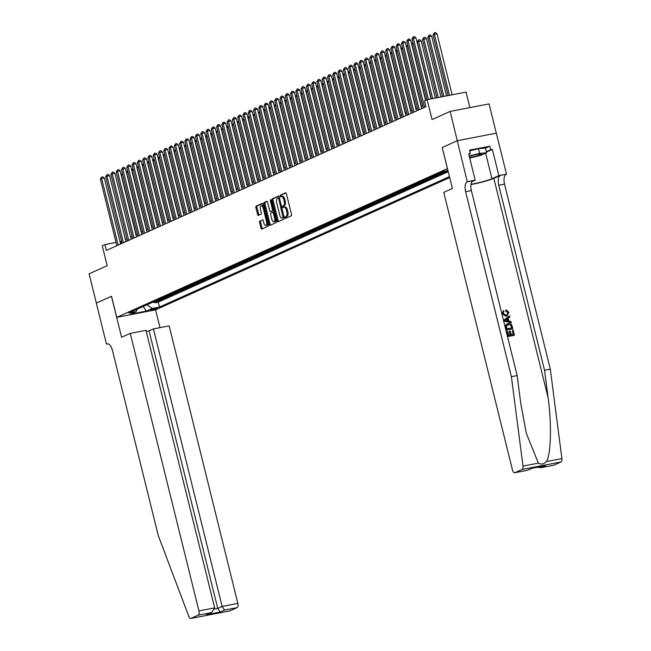 <?xml version="1.0" encoding="UTF-8"?>
<svg xmlns="http://www.w3.org/2000/svg" width="651" height="651" viewBox="0 0 651 651"><rect width="100%" height="100%" fill="white"/><g stroke="black" fill="none" stroke-linecap="round" stroke-linejoin="round"><path stroke-width="0.98" d="M285.211 217.662L285.773 218.305L291.282 215.823A1.188 0.553 -100.9 0 0 291.518 214.439L286.399 193.754A1.188 0.553 -100.9 0 0 285.651 192.818A1.188 0.553 -100.9 0 0 285.594 192.834L280.085 195.316L280.443 196.936L281.199 196.602A3.808 1.782 -100.9 0 1 281.387 196.545A3.808 1.782 -100.9 0 1 283.763 199.531L284.194 201.257A3.808 1.782 -100.9 0 1 283.445 205.683L282.729 206.001L282.567 206.969L283.087 207.628L283.844 207.295A3.808 1.782 -100.9 0 1 284.031 207.23A3.808 1.782 -100.9 0 1 286.407 210.224L286.839 211.949A3.808 1.782 -100.9 0 1 286.09 216.368L285.374 216.693L285.211 217.662M284.894 207.091A3.808 1.782 -100.9 0 1 285.081 207.026A3.808 1.782 -100.9 0 1 287.465 210.021L287.888 211.746A3.808 1.782 -100.9 0 1 287.14 216.165L286.424 216.49L286.505 217.971M285.976 192.932L281.134 195.113L281.216 196.594M282.249 196.399A3.808 1.782 -100.9 0 1 282.436 196.342A3.808 1.782 -100.9 0 1 284.821 199.328L285.244 201.053A3.808 1.782 -100.9 0 1 284.495 205.48L283.779 205.797L283.86 207.278M157.257 308.428L150.121 310.006L157.257 308.428M259.798 220.982A1.188 0.553 -100.9 0 0 259.57 222.357L261.002 228.167A1.188 0.553 -100.9 0 0 261.751 229.103A1.188 0.553 -100.9 0 0 261.808 229.079L267.927 226.328A1.188 0.553 -100.9 0 0 268.155 224.945L263.037 204.259A1.188 0.553 -100.9 0 0 262.296 203.324A1.188 0.553 -100.9 0 0 262.231 203.34L256.12 206.09A1.188 0.553 -100.9 0 0 255.884 207.474L257.617 214.488A1.188 0.553 -100.9 0 0 258.366 215.424A1.188 0.553 -100.9 0 0 258.423 215.4L261.043 214.228A1.188 0.553 -100.9 0 0 261.271 212.844L260.416 209.37A3.182 1.489 -100.9 0 1 261.197 205.618A3.182 1.489 -100.9 0 1 263.183 208.117L266.56 221.739A3.182 1.489 -100.9 0 1 265.771 225.49A3.182 1.489 -100.9 0 1 263.785 222.984L263.224 220.713A1.188 0.553 -100.9 0 0 262.475 219.786A1.188 0.553 -100.9 0 0 262.418 219.802L260.856 220.779A1.188 0.553 -100.9 0 0 260.62 222.154L262.052 227.964A1.188 0.553 -100.9 0 0 262.475 228.778M442.289 147.492L457.417 140.681L442.208 147.525L452.429 188.481L443.762 192.37L512.451 469.908A3.637 1.701 -100.9 0 0 514.721 472.764A3.637 1.701 -100.9 0 0 514.9 472.707L522.11 469.469A3.637 1.701 -100.9 0 0 522.989 466.1L511.393 376.685L465.603 191.663A8.487 3.971 79.1 0 1 467.272 181.8L450.15 111.419L432.052 119.556L427.129 99.652L424.485 100.84L425.941 106.691L106.349 250.44L104.901 244.589L102.264 245.777L107.187 265.681L89.097 273.819L96.34 303.097L111.533 296.262L116.749 317.346L447.506 168.593M442.208 147.525L447.424 168.609M277.131 220.909A1.188 0.553 -100.9 0 0 277.871 221.845A1.188 0.553 -100.9 0 0 277.928 221.828L284.048 219.078A1.188 0.553 -100.9 0 0 284.284 217.694L279.165 197.001A1.188 0.553 -100.9 0 0 278.416 196.073A1.188 0.553 -100.9 0 0 278.359 196.089L272.24 198.84A1.188 0.553 -100.9 0 0 272.004 200.223L277.131 220.909L278.18 220.705A1.188 0.553 -100.9 0 0 278.604 221.527M275.983 222.707L269.872 225.458A1.188 0.553 -100.9 0 1 269.807 225.474A1.188 0.553 -100.9 0 1 269.066 224.538L263.948 203.853A1.188 0.553 -100.9 0 1 264.176 202.469L266.796 201.289A1.188 0.553 -100.9 0 1 266.853 201.273A1.188 0.553 -100.9 0 1 267.602 202.209L269.677 210.599A1.188 0.553 -100.9 0 0 270.425 211.534A1.188 0.553 -100.9 0 0 270.482 211.51L272.216 210.729A1.188 0.553 -100.9 0 0 272.452 209.345L270.287 200.614L270.49 199.629L271.011 200.288L276.219 221.324A1.188 0.553 -100.9 0 1 275.983 222.707M450.15 111.419L489.064 103.9L496.306 133.17M154.547 302.04L154.743 302.813L157.908 301.389L154.067 302.129L156.183 301.177A4.85 4.256 -114.2 0 1 154.938 301.218M159.829 299.663L160.024 300.436L163.189 299.012L159.357 299.753L161.464 298.801A4.85 4.256 -114.2 0 1 160.219 298.842M165.11 297.287L165.305 298.06L168.471 296.636L164.638 297.377L166.746 296.425A4.85 4.256 -114.2 0 1 165.5 296.465M170.391 294.911L170.586 295.684L173.76 294.26L169.919 295.001L172.027 294.049A4.85 4.256 -114.2 0 1 170.79 294.089M175.68 292.535L175.868 293.308L179.041 291.884L175.2 292.625L177.316 291.672A4.85 4.256 -114.2 0 1 176.071 291.713M180.962 290.159L181.149 290.932L184.323 289.508L180.482 290.248L182.597 289.296A4.85 4.256 -114.2 0 1 181.352 289.337M186.243 287.783L186.43 288.556L189.604 287.132L185.763 287.872L187.879 286.92A4.85 4.256 -114.2 0 1 186.634 286.961M191.524 285.407L191.719 286.18L194.885 284.756L191.044 285.496L193.16 284.544A4.85 4.256 -114.2 0 1 191.915 284.585M196.805 283.03L197.001 283.803L200.166 282.379L196.333 283.12L198.441 282.168A4.85 4.256 -114.2 0 1 197.196 282.209M202.087 280.654L202.282 281.427L205.447 280.003L201.615 280.744L203.722 279.792A4.85 4.256 -114.2 0 1 202.477 279.832M207.368 278.278L207.563 279.051L210.737 277.627L206.896 278.368L209.004 277.416A4.85 4.256 -114.2 0 1 207.767 277.456M212.657 275.902L212.844 276.675L216.018 275.251L212.177 275.991L214.293 275.039A4.85 4.256 -114.2 0 1 213.048 275.08M217.939 273.526L218.126 274.299L221.299 272.875L217.458 273.615L219.574 272.663A4.85 4.256 -114.2 0 1 218.329 272.704M223.22 271.15L223.407 271.923L226.581 270.499L222.74 271.239L224.855 270.287A4.85 4.256 -114.2 0 1 223.61 270.328M228.501 268.773L228.696 269.547L231.862 268.122L228.021 268.863L230.137 267.911A4.85 4.256 -114.2 0 1 228.892 267.952M233.782 266.397L233.978 267.17L237.143 265.746L233.31 266.487L235.418 265.535A4.85 4.256 -114.2 0 1 234.173 265.575M239.063 264.021L239.259 264.794L242.424 263.37L238.591 264.111L240.699 263.159A4.85 4.256 -114.2 0 1 239.454 263.199M244.345 261.645L244.54 262.418L247.714 260.994L243.873 261.735L245.98 260.782A4.85 4.256 -114.2 0 1 244.743 260.823M249.634 259.269L249.821 260.042L252.995 258.618L249.154 259.358L251.27 258.406A4.85 4.256 -114.2 0 1 250.025 258.447M254.915 256.893L255.102 257.666L258.276 256.242L254.435 256.982L256.551 256.03A4.85 4.256 -114.2 0 1 255.306 256.071M260.197 254.517L260.384 255.29L263.557 253.866L259.716 254.606L261.832 253.654A4.85 4.256 -114.2 0 1 260.587 253.695M265.478 252.14L265.673 252.913L268.839 251.489L264.998 252.23L267.113 251.286A4.85 4.256 -114.2 0 1 265.868 251.319M270.759 249.764L270.954 250.537L274.12 249.113L270.287 249.854L272.395 248.91A4.85 4.256 -114.2 0 1 271.15 248.942M276.04 247.388L276.236 248.161L279.401 246.737L275.568 247.478L277.676 246.534A4.85 4.256 -114.2 0 1 276.431 246.566M281.322 245.012L281.517 245.785L284.69 244.361L280.85 245.101L282.957 244.158A4.85 4.256 -114.2 0 1 281.72 244.19M286.611 242.636L286.798 243.409L289.972 241.985L286.131 242.725L288.247 241.781A4.85 4.256 -114.2 0 1 287.001 241.814M291.892 240.26L292.079 241.033L295.253 239.609L291.412 240.349L293.528 239.405A4.85 4.256 -114.2 0 1 292.283 239.438M297.173 237.884L297.361 238.657L300.534 237.233L296.693 237.973L298.809 237.029A4.85 4.256 -114.2 0 1 297.564 237.062M302.455 235.507L302.65 236.28L305.815 234.856L301.974 235.597L304.09 234.653A4.85 4.256 -114.2 0 1 302.845 234.685M307.736 233.131L307.931 233.904L311.097 232.48L307.256 233.221L309.371 232.277A4.85 4.256 -114.2 0 1 308.126 232.309M313.017 230.755L313.212 231.528L316.378 230.104L312.545 230.845L314.653 229.901A4.85 4.256 -114.2 0 1 313.408 229.933M318.298 228.379L318.494 229.152L321.667 227.728L317.826 228.468L319.934 227.525A4.85 4.256 -114.2 0 1 318.697 227.557M323.588 226.003L323.775 226.776L326.948 225.352L323.108 226.1L325.223 225.148A4.85 4.256 -114.2 0 1 323.978 225.181M328.869 223.627L329.056 224.408L332.23 222.976L328.389 223.724L330.505 222.772A4.85 4.256 -114.2 0 1 329.26 222.805M334.15 221.25L334.337 222.032L337.511 220.599L333.67 221.348L335.786 220.396A4.85 4.256 -114.2 0 1 334.541 220.429M339.431 218.874L339.627 219.656L342.792 218.223L338.951 218.972L341.067 218.02A4.85 4.256 -114.2 0 1 339.822 218.052M344.713 216.498L344.908 217.279L348.073 215.847L344.233 216.596L346.348 215.644A4.85 4.256 -114.2 0 1 345.103 215.676M349.994 214.122L350.189 214.903L353.355 213.471L349.522 214.22L351.63 213.268A4.85 4.256 -114.2 0 1 350.384 213.3M355.275 211.746L355.47 212.527L358.644 211.095L354.803 211.844L356.911 210.891A4.85 4.256 -114.2 0 1 355.674 210.924M360.564 209.37L360.752 210.151L363.925 208.719L360.084 209.467L362.2 208.515A4.85 4.256 -114.2 0 1 360.955 208.548M365.846 206.994L366.033 207.775L369.207 206.343L365.366 207.091L367.481 206.139A4.85 4.256 -114.2 0 1 366.236 206.18M371.127 204.617L371.314 205.399L374.488 203.966L370.647 204.715L372.763 203.763A4.85 4.256 -114.2 0 1 371.518 203.804M376.408 202.241L376.603 203.022L379.769 201.59L375.928 202.339L378.044 201.387A4.85 4.256 -114.2 0 1 376.799 201.428M381.689 199.865L381.885 200.646L385.05 199.214L381.209 199.963L383.325 199.011A4.85 4.256 -114.2 0 1 382.08 199.051M386.971 197.489L387.166 198.27L390.331 196.846L386.499 197.587L388.606 196.635A4.85 4.256 -114.2 0 1 387.361 196.675M392.252 195.113L392.447 195.894L395.621 194.47L391.78 195.21L393.888 194.258A4.85 4.256 -114.2 0 1 392.651 194.299M397.541 192.737L397.728 193.518L400.902 192.094L397.061 192.834L399.177 191.882A4.85 4.256 -114.2 0 1 397.932 191.923M402.823 190.361L403.01 191.142L406.183 189.718L402.342 190.458L404.458 189.506A4.85 4.256 -114.2 0 1 403.213 189.547M408.104 187.984L408.291 188.766L411.465 187.342L407.624 188.082L409.739 187.13A4.85 4.256 -114.2 0 1 408.494 187.171M413.385 185.608L413.58 186.389L416.746 184.965L412.905 185.706L415.021 184.754A4.85 4.256 -114.2 0 1 413.776 184.794M418.666 183.232L418.862 184.013L422.027 182.589L418.186 183.33L420.302 182.378A4.85 4.256 -114.2 0 1 419.057 182.418M423.947 180.864L424.143 181.637L427.308 180.213L423.475 180.954L425.583 180.001A4.85 4.256 -114.2 0 1 424.338 180.042M429.229 178.488L429.424 179.261L432.589 177.837L428.757 178.577L430.864 177.625A4.85 4.256 -114.2 0 1 429.627 177.666M434.518 176.112L434.705 176.885L437.879 175.461L434.038 176.201L436.154 175.249A4.85 4.256 -114.2 0 1 434.909 175.29M439.799 173.736L439.986 174.509L443.16 173.085L439.319 173.825L441.435 172.873A4.85 4.256 -114.2 0 1 440.19 172.914M445.081 171.359L445.268 172.133L448.075 170.871M449.727 177.552L155.654 309.819L116.749 317.346M154.743 302.813L158.266 302.129L159.479 307.052L449.491 176.6M159.479 307.052L152.114 308.476L146.304 311.088L130.322 314.181L136.132 311.56L128.768 312.985L443.6 171.376L447.986 170.529M443.355 171.49A4.85 4.256 65.8 0 0 444.6 171.449L448.051 170.782M445.268 172.133L441.435 172.873M439.986 174.509L436.154 175.249M434.705 176.885L430.864 177.625M429.424 179.261L425.583 180.001M424.143 181.637L420.302 182.378M418.862 184.013L415.021 184.754M413.58 186.389L409.739 187.13M408.291 188.766L404.458 189.506M403.01 191.142L399.177 191.882M397.728 193.518L393.888 194.258M392.447 195.894L388.606 196.635M387.166 198.27L383.325 199.011M381.885 200.646L378.044 201.387M376.603 203.022L372.763 203.763M371.314 205.399L367.481 206.139M366.033 207.775L362.2 208.515M360.752 210.151L356.911 210.891M355.47 212.527L351.63 213.268M350.189 214.903L346.348 215.644M344.908 217.279L341.067 218.02M339.627 219.656L335.786 220.396M334.337 222.032L330.505 222.772M329.056 224.408L325.223 225.148M323.775 226.776L319.934 227.525M318.494 229.152L314.653 229.901M313.212 231.528L309.371 232.277M307.931 233.904L304.09 234.653M302.65 236.28L298.809 237.029M297.361 238.657L293.528 239.405M292.079 241.033L288.247 241.781M286.798 243.409L282.957 244.158M281.517 245.785L277.676 246.534M276.236 248.161L272.395 248.91M270.954 250.537L267.113 251.286M265.673 252.913L261.832 253.654M260.384 255.29L256.551 256.03M255.102 257.666L251.27 258.406M249.821 260.042L245.98 260.782M244.54 262.418L240.699 263.159M239.259 264.794L235.418 265.535M233.978 267.17L230.137 267.911M228.696 269.547L224.855 270.287M223.407 271.923L219.574 272.663M218.126 274.299L214.293 275.039M212.844 276.675L209.004 277.416M207.563 279.051L203.722 279.792M202.282 281.427L198.441 282.168M197.001 283.803L193.16 284.544M191.719 286.18L187.879 286.92M186.43 288.556L182.597 289.296M181.149 290.932L177.316 291.672M175.868 293.308L172.027 294.049M170.586 295.684L166.746 296.425M165.305 298.06L161.464 298.801M160.024 300.436L156.183 301.177M158.266 302.129L448.27 171.685M469.876 107.61L466.043 92.125L427.129 99.652M121.574 241.13L120.061 241.659M116.033 242.432L104.901 244.589M422.678 105.698L421.189 106.365M417.389 108.074L415.908 108.741M412.107 110.45L410.626 111.118M406.826 112.826L405.345 113.494M401.545 115.203L400.064 115.87M396.264 117.579L394.783 118.246M390.982 119.955L389.493 120.622M385.701 122.331L384.212 122.998M380.412 124.707L378.931 125.374M375.131 127.083L373.65 127.751M369.849 129.459L368.368 130.127M364.568 131.836L363.087 132.503M359.287 134.212L357.806 134.879M354.006 136.588L352.516 137.255M348.724 138.964L347.235 139.631M343.435 141.34L341.954 142.008M338.154 143.716L336.673 144.384M332.873 146.093L331.392 146.76M327.591 148.469L326.11 149.136M322.31 150.845L320.829 151.512M317.029 153.221L315.54 153.888M311.748 155.597L310.258 156.264M306.458 157.973L304.977 158.641M301.177 160.349L299.696 161.017M295.896 162.726L294.415 163.393M290.615 165.102L289.134 165.769M285.333 167.478L283.852 168.145M280.052 169.854L278.563 170.521M274.771 172.23L273.282 172.897M269.481 174.606L268 175.274M264.2 176.982L262.719 177.65M258.919 179.359L257.438 180.026M253.638 181.735L252.157 182.402M248.356 184.111L246.875 184.778M243.075 186.487L241.586 187.154M237.794 188.863L236.305 189.531M232.505 191.239L231.024 191.907M227.223 193.616L225.742 194.283M221.942 195.992L220.461 196.659M216.661 198.368L215.18 199.035M211.38 200.744L209.899 201.411M206.098 203.12L204.609 203.787M200.817 205.496L199.328 206.164M195.528 207.872L194.047 208.532M190.247 210.249L188.766 210.908M184.965 212.625L183.484 213.284M179.684 214.993L178.203 215.66M174.403 217.369L172.922 218.036M169.122 219.745L167.632 220.412M163.84 222.121L162.351 222.788M158.551 224.497L157.07 225.165M153.27 226.874L151.789 227.541M147.989 229.25L146.508 229.917M142.707 231.626L141.226 232.293M137.426 234.002L135.945 234.669M132.145 236.378L130.656 237.045M126.864 238.754L125.374 239.422M121.224 243.751L120.679 241.537M438.074 173.866A4.85 4.256 65.8 0 0 439.319 173.825M432.793 176.242A4.85 4.256 65.8 0 0 434.038 176.201M427.512 178.618A4.85 4.256 65.8 0 0 428.757 178.577M422.23 180.994A4.85 4.256 65.8 0 0 423.475 180.954M416.949 183.362A4.85 4.256 65.8 0 0 418.186 183.33M411.66 185.738A4.85 4.256 65.8 0 0 412.905 185.706M406.379 188.115A4.85 4.256 65.8 0 0 407.624 188.082M401.097 190.491A4.85 4.256 65.8 0 0 402.342 190.458M395.816 192.867A4.85 4.256 65.8 0 0 397.061 192.834M390.535 195.243A4.85 4.256 65.8 0 0 391.78 195.21M385.254 197.619A4.85 4.256 65.8 0 0 386.499 197.587M379.972 199.995A4.85 4.256 65.8 0 0 381.209 199.963M374.683 202.371A4.85 4.256 65.8 0 0 375.928 202.339M369.402 204.748A4.85 4.256 65.8 0 0 370.647 204.715M364.121 207.124A4.85 4.256 65.8 0 0 365.366 207.091M358.839 209.5A4.85 4.256 65.8 0 0 360.084 209.467M353.558 211.876A4.85 4.256 65.8 0 0 354.803 211.844M348.277 214.252A4.85 4.256 65.8 0 0 349.522 214.22M342.996 216.628A4.85 4.256 65.8 0 0 344.233 216.596M337.706 219.005A4.85 4.256 65.8 0 0 338.951 218.972M332.425 221.381A4.85 4.256 65.8 0 0 333.67 221.348M327.144 223.757A4.85 4.256 65.8 0 0 328.389 223.724M321.863 226.133A4.85 4.256 65.8 0 0 323.108 226.1M316.581 228.509A4.85 4.256 65.8 0 0 317.826 228.468M311.3 230.885A4.85 4.256 65.8 0 0 312.545 230.845M306.019 233.261A4.85 4.256 65.8 0 0 307.256 233.221M300.729 235.638A4.85 4.256 65.8 0 0 301.974 235.597M295.448 238.014A4.85 4.256 65.8 0 0 296.693 237.973M290.167 240.39A4.85 4.256 65.8 0 0 291.412 240.349M284.886 242.766A4.85 4.256 65.8 0 0 286.131 242.725M279.605 245.142A4.85 4.256 65.8 0 0 280.85 245.101M274.323 247.518A4.85 4.256 65.8 0 0 275.568 247.478M269.042 249.894A4.85 4.256 65.8 0 0 270.287 249.854M263.753 252.271A4.85 4.256 65.8 0 0 264.998 252.23M258.471 254.647A4.85 4.256 65.8 0 0 259.716 254.606M253.19 257.023A4.85 4.256 65.8 0 0 254.435 256.982M247.909 259.399A4.85 4.256 65.8 0 0 249.154 259.358M242.628 261.775A4.85 4.256 65.8 0 0 243.873 261.735M237.346 264.151A4.85 4.256 65.8 0 0 238.591 264.111M232.065 266.528A4.85 4.256 65.8 0 0 233.31 266.487M226.776 268.904A4.85 4.256 65.8 0 0 228.021 268.863M221.495 271.28A4.85 4.256 65.8 0 0 222.74 271.239M216.213 273.656A4.85 4.256 65.8 0 0 217.458 273.615M210.932 276.032A4.85 4.256 65.8 0 0 212.177 275.991M205.651 278.408A4.85 4.256 65.8 0 0 206.896 278.368M200.37 280.784A4.85 4.256 65.8 0 0 201.615 280.744M195.088 283.161A4.85 4.256 65.8 0 0 196.333 283.12M189.799 285.537A4.85 4.256 65.8 0 0 191.044 285.496M184.518 287.913A4.85 4.256 65.8 0 0 185.763 287.872M179.237 290.289A4.85 4.256 65.8 0 0 180.482 290.248M173.955 292.665A4.85 4.256 65.8 0 0 175.2 292.625M168.674 295.041A4.85 4.256 65.8 0 0 169.919 295.001M163.393 297.417A4.85 4.256 65.8 0 0 164.638 297.377M158.112 299.794A4.85 4.256 65.8 0 0 159.357 299.753M136.132 311.56L137.524 309.046M152.822 302.17A4.85 4.256 65.8 0 0 154.067 302.129M147.004 304.782L152.114 308.476M146.304 311.088L143.212 306.491M278.742 196.187L273.29 198.636A1.188 0.553 -100.9 0 0 273.062 200.02L278.18 220.705M283.079 217.727L278.75 198.596L278.229 197.937L277.44 198.295A3.808 1.782 -100.9 0 0 276.691 202.713L279.759 215.131A3.808 1.782 -100.9 0 0 282.143 218.126A3.808 1.782 -100.9 0 0 282.331 218.061L284.218 217.45M279.344 197.733L278.27 197.937M282.998 217.93A3.808 1.782 -100.9 0 0 283.193 217.922A3.808 1.782 -100.9 0 0 283.38 217.857L282.331 218.061M284.129 217.524L283.38 217.857M267.179 201.387L265.234 202.266A1.188 0.553 -100.9 0 0 264.998 203.649L270.116 224.335A1.188 0.553 -100.9 0 0 270.539 225.156M271.41 211.331A1.188 0.553 -100.9 0 0 271.475 211.331A1.188 0.553 -100.9 0 0 271.532 211.306L273.265 210.525A1.188 0.553 -100.9 0 0 273.485 210.265M271.833 219.306A3.182 1.489 -100.9 0 0 273.827 221.804A3.182 1.489 -100.9 0 0 274.608 218.052L273.42 213.259A1.188 0.553 -100.9 0 0 272.671 212.324A1.188 0.553 -100.9 0 0 272.614 212.34L270.881 213.121A1.188 0.553 -100.9 0 0 270.645 214.505L271.833 219.306M273.827 221.804L274.877 221.6A3.182 1.489 -100.9 0 0 275.837 219.778M273.957 212.169A1.188 0.553 -100.9 0 0 273.729 212.12A1.188 0.553 -100.9 0 0 273.664 212.136L272.736 212.316M262.801 219.9L260.856 220.779M265.771 225.49L266.829 225.287A3.182 1.489 -100.9 0 0 267.789 223.464M263.525 206.221A3.182 1.489 -100.9 0 0 262.247 205.415L261.197 205.618M262.613 203.438L257.169 205.887A1.188 0.553 -100.9 0 0 256.933 207.27L258.667 214.285A1.188 0.553 -100.9 0 0 259.09 215.099M452.111 94.818L437 33.738L433.053 34.845L448.083 95.599M449.483 95.331L434.372 34.251L434.388 32.753L435.438 32.55L437 33.738M433.053 34.845L434.388 32.753M431.084 98.887L415.965 37.807L413.336 38.319L428.456 99.391M412.018 38.914L413.352 36.822L413.336 38.319L412.018 38.914L427.056 99.684M413.352 36.822L414.402 36.619L415.965 37.807M469.607 157.656A7.877 0.765 166.1 0 0 478.127 155.581A7.877 0.765 166.1 0 0 481.431 153.961A7.877 0.765 166.1 0 0 469.721 156.321A7.877 0.765 166.1 0 0 469.314 156.452M469.705 150.902L478.469 148.697L485.451 148.078L486.606 152.765L480.91 155.329L469.729 158.136M469.2 156.004L479.624 153.384L486.606 152.765M478.469 148.697L479.624 153.384M512.41 330.203L513.134 330.057L514.412 335.192L508.097 336.412L506.877 331.457L507.601 331.318L508.586 335.281L510.522 334.907L509.611 331.213L510.335 331.074L511.255 334.769L513.436 334.345L512.41 330.203L513.102 334.411M509.611 331.213L509.188 331.4L510.083 334.988M506.877 331.457L507.861 336.518A15.787 1.53 166.1 0 0 514.168 335.298L514.412 335.192M507.235 323.856L505.583 325.288L506.258 330.033A15.787 1.53 166.1 0 0 512.565 328.812L506.494 329.927L505.884 325.158L508.187 323.555C510.205 323.156 511.531 324.035 512.182 326.192L512.801 328.706M506.014 309.819L508.822 312.285L507.227 315.898L506.348 316.174L502.36 313.554L503.524 310.494L503.955 311.447L503.101 313.465L506.096 315.182L506.966 314.921L508.122 312.521L506.055 310.852L506.014 309.819L505.648 311.032L507.813 312.659L507.617 314.23M503.524 310.494L502.133 313.66L505.925 316.362L507.227 315.898M470.974 184.518A15.787 1.53 166.1 0 0 493.824 178.358L500.424 175.388L506.478 174.151L496.331 133.162L457.417 140.681M511.393 376.685L517.146 375.57L520.702 402.985L526.277 433.208L538.377 463.13C541.16 464.708 543.878 464.187 546.514 461.551C551.031 453.999 551.779 423.842 548.101 397.688L544.545 370.273L498.756 185.25A8.487 3.971 79.1 0 1 500.424 175.388M509.643 315.947L503.793 320.064L504.061 321.179L511.304 322.644L504.305 321.073L504.029 319.958L509.643 315.947L509.904 316.996L508.162 318.168L508.903 321.171L511.043 321.594L511.304 322.644M544.545 370.273L550.307 369.158L504.517 184.135A8.487 3.971 79.1 0 1 506.185 174.281M467.272 181.8L473.033 180.685A8.487 3.971 79.1 0 0 471.365 190.548L517.146 375.57M514.9 472.707L527.473 470.282L531.851 468.305L545.636 465.644L541.25 467.613L553.814 465.188L561.024 461.941L522.11 469.469M546.514 461.551L561.903 458.581L550.307 369.158M467.564 181.67L475.189 180.197L468.696 153.961L470.38 153.636L468.793 154.352M485.467 148.151L489.804 146.198L469.509 150.129L470.38 153.636M489.804 146.198L490.675 149.714L492.359 149.388L498.853 175.624L506.478 174.151M471.015 184.233A13.638 1.326 166.1 0 0 491.961 178.724L498.853 175.624M475.189 180.197L471.951 181.653M561.903 458.581A3.637 1.701 79.1 0 1 561.024 461.941M492.359 149.388L486.435 152.057M486.338 151.667L490.675 149.714M527.473 470.282L532.095 468.281M545.636 465.644L544.578 465.847M541.25 467.613L537.165 467.304M506.055 310.852L505.648 311.032M506.348 316.174L505.925 316.362M506.177 320.626L508.105 321.008L507.511 318.608L504.891 320.373L506.177 320.626M507.113 318.876L507.609 320.91M511.832 327.86L510.612 324.833L507.56 324.808L506.47 326.184L506.974 328.796L511.832 327.86M511.474 326.411L511.499 327.925M510.612 324.833L511.157 326.55M508.423 324.556L510.262 324.995M130.257 333.393L198.937 610.923L214.659 607.888L145.979 330.35L130.257 333.393L121.591 337.283L111.451 296.303L96.315 303.106L106.455 344.094L107.854 343.826M146.247 331.424L149.063 330.879L153.449 328.91L169.17 325.866L237.851 603.404A3.637 1.701 79.1 0 1 237.135 607.627L229.925 610.866A3.637 1.701 79.1 0 1 229.746 610.923L190.833 618.45A3.637 1.701 -100.9 0 1 188.814 616.416L158.266 535.521L112.477 350.498A8.487 3.971 -100.9 0 0 107.163 343.834A8.487 3.971 -100.9 0 0 106.748 343.964L106.455 344.094M237.135 607.627L224.571 610.052L220.184 612.03L206.408 614.69L210.794 612.721L198.221 615.146L191.012 618.393L229.925 610.866M155.573 309.835L159.983 327.64M153.449 328.91L222.129 606.439L237.851 603.404M198.221 615.146A3.637 1.701 -100.9 0 0 198.937 610.923M149.063 330.879L217.743 608.408L222.129 606.439L224.571 610.052M220.184 612.03L217.743 608.408L214.7 609.002M206.408 614.69L211.738 612.379L214.659 607.888M210.794 612.721L211.738 612.379M446.513 95.9L431.719 36.114L427.764 37.221L442.485 96.682M443.884 96.413L429.09 36.627L429.107 35.13L430.156 34.926L431.719 36.114M427.764 37.221L429.107 35.13M440.914 96.983L426.438 38.49L422.483 39.597L436.878 97.764M438.278 97.495L423.809 39.003L423.825 37.506L424.875 37.302L426.438 38.49M422.483 39.597L423.825 37.506M435.307 98.073L421.156 40.867L417.201 41.973L431.279 98.846M432.679 98.578L418.52 41.379L418.536 39.882L419.594 39.678L421.156 40.867M417.201 41.973L418.536 39.882M413.214 43.763L411.92 44.349L425.762 100.27M411.92 44.349L412.889 42.421M425.575 100.352L410.683 40.183L408.055 40.696L424.542 107.317M406.737 41.29L408.071 39.198L408.055 40.696L406.737 41.29L423.223 107.911M408.071 39.198L409.121 38.995L410.683 40.183M421.742 108.579L405.402 42.559L402.774 43.072L419.26 109.694M401.447 43.666L402.79 41.574L402.774 43.072L401.447 43.666L417.942 110.288M402.79 41.574L403.84 41.371L405.402 42.559M416.461 110.955L400.121 44.935L397.492 45.448L413.979 112.07M396.166 46.042L397.509 43.951L397.492 45.448L396.166 46.042L412.661 112.664M397.509 43.951L398.558 43.747L400.121 44.935M411.172 113.331L394.84 47.311L392.203 47.824L408.698 114.446M390.885 48.418L392.219 46.327L392.203 47.824L390.885 48.418L407.371 115.04M392.219 46.327L393.277 46.123L394.84 47.311M407.933 46.14L406.639 46.726L421.376 106.284M406.639 46.726L407.599 44.797M405.89 115.707L389.55 49.688L386.922 50.2L403.417 116.822M385.604 50.794L386.938 48.703L386.922 50.2L385.604 50.794L402.09 117.416M386.938 48.703L387.988 48.499L389.55 49.688M402.652 48.516L401.358 49.102L416.095 108.66M401.358 49.102L402.318 47.173M400.609 118.083L384.269 52.064L381.641 52.576L398.127 119.198M380.322 53.17L381.657 51.079L381.641 52.576L380.322 53.17L396.809 119.792M381.657 51.079L382.707 50.876L384.269 52.064M397.37 50.892L396.077 51.478L410.814 111.036M396.077 51.478L397.037 49.549M395.328 120.459L378.988 54.44L376.359 54.953L392.846 121.574M375.041 55.547L376.376 53.455L376.359 54.953L375.041 55.547L391.528 122.168M376.376 53.455L377.425 53.252L378.988 54.44M392.089 53.268L390.787 53.854L405.532 113.412M390.787 53.854L391.756 51.925M390.047 122.836L373.707 56.816L371.078 57.329L387.565 123.95M369.76 57.923L371.094 55.831L371.078 57.329L369.76 57.923L386.246 124.544M371.094 55.831L372.144 55.628L373.707 56.816M386.808 55.644L385.506 56.23L400.251 115.788M385.506 56.23L386.474 54.302M384.765 125.212L368.425 59.192L365.797 59.705L382.283 126.327M364.47 60.299L365.813 58.208L365.797 59.705L364.47 60.299L380.965 126.921M365.813 58.208L366.863 58.004L368.425 59.192M381.519 58.02L380.225 58.606L394.962 118.165M380.225 58.606L381.193 56.678M379.484 127.588L363.144 61.568L360.516 62.073L377.002 128.703M359.189 62.667L360.532 60.584L360.516 62.073L359.189 62.667L375.684 129.297M360.532 60.584L361.582 60.38L363.144 61.568M376.237 60.397L374.943 60.982L389.68 120.541M374.943 60.982L375.912 59.054M374.195 129.964L357.863 63.944L355.226 64.449L371.721 131.079M353.908 65.043L355.243 62.96L355.226 64.449L353.908 65.043L370.395 131.673M355.243 62.96L356.3 62.756L357.863 63.944M370.956 62.773L369.662 63.359L384.399 122.917M369.662 63.359L370.622 61.43M368.914 132.34L352.573 66.321L349.945 66.825L366.44 133.455M348.627 67.419L349.961 65.336L349.945 66.825L348.627 67.419L365.113 134.049M349.961 65.336L351.019 65.133L352.573 66.321M365.675 65.149L364.381 65.735L379.118 125.293M364.381 65.735L365.341 63.806M363.632 134.716L347.292 68.697L344.664 69.201L361.15 135.831M343.346 69.795L344.68 67.712L344.664 69.201L343.346 69.795L359.832 136.425M344.68 67.712L345.73 67.509L347.292 68.697M360.394 67.525L359.1 68.111L373.837 127.669M359.1 68.111L360.06 66.182M358.351 137.092L342.011 71.073L339.383 71.577L355.869 138.207M338.064 72.171L339.399 70.08L339.383 71.577L338.064 72.171L354.551 138.801M339.399 70.08L340.449 69.885L342.011 71.073M355.112 69.901L353.81 70.487L368.556 130.045M353.81 70.487L354.779 68.558M353.07 139.469L336.73 73.449L334.101 73.954L350.588 140.583M332.783 74.548L334.118 72.456L334.101 73.954L332.783 74.548L349.27 141.177M334.118 72.456L335.167 72.253L336.73 73.449M349.831 72.277L348.529 72.863L363.274 132.422M348.529 72.863L349.497 70.935M347.789 141.845L331.449 75.825L328.82 76.33L345.307 142.96M327.494 76.924L328.836 74.832L328.82 76.33L327.494 76.924L343.988 143.554M328.836 74.832L329.886 74.629L331.449 75.825M344.542 74.653L343.248 75.239L357.985 134.798M343.248 75.239L344.216 73.311M342.507 144.221L326.167 78.201L323.539 78.706L340.025 145.336M322.212 79.3L323.555 77.209L323.539 78.706L322.212 79.3L338.707 145.93M323.555 77.209L324.605 77.005L326.167 78.201M339.261 77.03L337.967 77.615L352.704 137.174M337.967 77.615L338.935 75.687M337.218 146.597L320.886 80.578L318.249 81.082L334.744 147.712M316.931 81.676L318.266 79.585L318.249 81.082L316.931 81.676L333.418 148.306M318.266 79.585L319.324 79.381L320.886 80.578M333.979 79.406L332.685 79.992L347.422 139.55M332.685 79.992L333.646 78.063M331.937 148.973L315.597 82.954L312.968 83.458L329.463 150.088M311.65 84.052L312.985 81.961L312.968 83.458L311.65 84.052L328.137 150.682M312.985 81.961L314.042 81.757L315.597 82.954M328.698 81.782L327.404 82.368L342.141 141.926M327.404 82.368L328.364 80.439M326.656 151.349L310.315 85.33L307.687 85.834L324.174 152.464M306.369 86.428L307.703 84.337L307.687 85.834L306.369 86.428L322.855 153.058M307.703 84.337L308.753 84.134L310.315 85.33M323.417 84.158L322.123 84.744L336.86 144.302M322.123 84.744L323.083 82.815M321.374 153.726L305.034 87.706L302.406 88.21L318.892 154.84M301.087 88.805L302.422 86.713L302.406 88.21L301.087 88.805L317.574 155.434M302.422 86.713L303.472 86.51L305.034 87.706M318.136 86.534L316.834 87.12L331.579 146.678M316.834 87.12L317.802 85.191M316.093 156.102L299.753 90.082L297.125 90.587L313.611 157.216M295.806 91.181L297.141 89.089L297.125 90.587L295.806 91.181L312.293 157.811M297.141 89.089L298.191 88.886L299.753 90.082M312.854 88.91L311.552 89.488L326.297 149.055M311.552 89.488L312.521 87.568M310.812 158.478L294.472 92.458L291.843 92.963L308.33 159.593M290.517 93.557L291.86 91.466L291.843 92.963L290.517 93.557L307.012 160.187M291.86 91.466L292.909 91.262L294.472 92.458M307.573 91.286L306.271 91.864L321.008 151.431M306.271 91.864L307.239 89.944M305.531 160.854L289.19 94.834L286.562 95.339L303.049 161.969M285.236 95.933L286.578 93.842L286.562 95.339L285.236 95.933L301.73 162.563M286.578 93.842L287.628 93.638L289.19 94.834M302.284 93.663L300.99 94.24L315.727 153.807M300.99 94.24L301.958 92.32M297.002 96.039L295.709 96.617L310.446 156.183M295.709 96.617L296.669 94.696M291.721 98.415L290.427 98.993L305.164 158.559M290.427 98.993L291.388 97.072M300.241 163.23L283.909 97.211L281.273 97.715L297.767 164.345M279.954 98.309L281.289 96.218L281.273 97.715L279.954 98.309L296.441 164.939M281.289 96.218L282.347 96.014L283.909 97.211M294.96 165.606L278.62 99.587L275.991 100.091L292.486 166.721M274.673 100.685L276.008 98.594L275.991 100.091L274.673 100.685L291.16 167.315M276.008 98.594L277.066 98.391L278.62 99.587M289.679 167.982L273.339 101.963L270.71 102.467L287.197 169.097M269.392 103.061L270.726 100.97L270.71 102.467L269.392 103.061L285.879 169.691M270.726 100.97L271.776 100.767L273.339 101.963M286.44 100.791L285.146 101.369L299.883 160.935M285.146 101.369L286.106 99.448M284.397 170.359L268.057 104.339L265.429 104.844L281.916 171.473M264.111 105.438L265.445 103.346L265.429 104.844L264.111 105.438L280.597 172.067M265.445 103.346L266.495 103.143L268.057 104.339M281.159 103.167L279.857 103.745L294.602 163.311M279.857 103.745L280.825 101.825M279.116 172.735L262.776 106.715L260.148 107.22L276.634 173.85M258.829 107.814L260.164 105.722L260.148 107.22L258.829 107.814L275.316 174.444M260.164 105.722L261.214 105.519L262.776 106.715M275.878 105.543L274.576 106.121L289.321 165.688M274.576 106.121L275.544 104.201M273.835 175.111L257.495 109.091L254.866 109.596L271.353 176.226M253.54 110.19L254.883 108.099L254.866 109.596L253.54 110.19L270.035 176.82M254.883 108.099L255.933 107.895L257.495 109.091M270.596 107.92L269.294 108.497L284.031 168.064M269.294 108.497L270.263 106.577M268.554 177.487L252.214 111.467L249.585 111.972L266.072 178.602M248.259 112.566L249.602 110.475L249.585 111.972L248.259 112.566L264.754 179.196M249.602 110.475L250.651 110.271L252.214 111.467M265.307 110.296L264.013 110.873L278.75 170.44M264.013 110.873L264.981 108.953M263.264 179.863L246.932 113.844L244.296 114.348L260.791 180.978M242.978 114.942L244.312 112.851L244.296 114.348L242.978 114.942L259.464 181.572M244.312 112.851L245.37 112.647L246.932 113.844M260.026 112.672L258.732 113.25L273.469 172.808M258.732 113.25L259.692 111.329M257.983 182.239L241.643 116.22L239.015 116.724L255.509 183.354M237.696 117.318L239.031 115.227L239.015 116.724L237.696 117.318L254.183 183.948M239.031 115.227L240.089 115.024L241.643 116.22M254.744 115.048L253.451 115.626L268.188 175.184M253.451 115.626L254.411 113.705M252.702 184.615L236.362 118.596L233.733 119.1L250.22 185.73M232.415 119.694L233.75 117.603L233.733 119.1L232.415 119.694L248.902 186.324M233.75 117.603L234.799 117.4L236.362 118.596M249.463 117.424L248.169 118.002L262.906 177.56M248.169 118.002L249.13 116.081M247.421 186.992L231.081 120.972L228.452 121.477L244.939 188.106M227.134 122.071L228.468 119.979L228.452 121.477L227.134 122.071L243.62 188.7M228.468 119.979L229.518 119.776L231.081 120.972M244.182 119.8L242.88 120.378L257.625 179.936M242.88 120.378L243.848 118.458M242.139 189.368L225.799 123.348L223.171 123.853L239.658 190.483M221.853 124.447L223.187 122.355L223.171 123.853L221.853 124.447L238.339 191.077M223.187 122.355L224.237 122.152L225.799 123.348M238.901 122.176L237.599 122.754L252.344 182.313M237.599 122.754L238.567 120.834M236.858 191.744L220.518 125.724L217.89 126.229L234.376 192.859M216.563 126.823L217.906 124.732L217.89 126.229L216.563 126.823L233.058 193.453M217.906 124.732L218.956 124.528L220.518 125.724M233.619 124.553L232.317 125.13L247.055 184.689M232.317 125.13L233.286 123.21M231.577 194.12L215.237 128.101L212.608 128.605L229.095 195.235M211.282 129.199L212.625 127.108L212.608 128.605L211.282 129.199L227.777 195.829M212.625 127.108L213.674 126.904L215.237 128.101M228.33 126.929L227.036 127.506L241.773 187.065M227.036 127.506L228.005 125.586M226.288 196.496L209.956 130.469L207.319 130.981L223.814 197.611M206.001 131.575L207.335 129.484L207.319 130.981L206.001 131.575L222.487 198.205M207.335 129.484L208.393 129.28L209.956 130.469M223.049 129.305L221.755 129.883L236.492 189.441M221.755 129.883L222.715 127.962M221.006 198.872L204.666 132.845L202.038 133.357L218.533 199.987M200.72 133.951L202.054 131.86L202.038 133.357L200.72 133.951L217.206 200.581M202.054 131.86L203.112 131.657L204.666 132.845M217.768 131.673L216.474 132.259L231.211 191.817M216.474 132.259L217.434 130.338M215.725 201.249L199.385 135.221L196.757 135.733L213.243 202.363M195.438 136.328L196.773 134.236L196.757 135.733L195.438 136.328L211.925 202.957M196.773 134.236L197.823 134.033L199.385 135.221M212.486 134.049L211.193 134.635L225.93 194.193M211.193 134.635L212.153 132.714M210.444 203.625L194.104 137.597L191.475 138.11L207.962 204.739M190.157 138.704L191.492 136.612L191.475 138.11L190.157 138.704L206.644 205.334M191.492 136.612L192.541 136.409L194.104 137.597M207.205 136.425L205.903 137.011L220.648 196.569M205.903 137.011L206.872 135.091M205.163 206.001L188.823 139.973L186.194 140.486L202.681 207.116M184.876 141.08L186.21 138.989L186.194 140.486L184.876 141.08L201.362 207.71M186.21 138.989L187.26 138.785L188.823 139.973M201.924 138.801L200.622 139.387L215.367 198.946M200.622 139.387L201.59 137.467M199.881 208.377L183.541 142.349L180.913 142.862L197.399 209.492M179.586 143.456L180.929 141.365L180.913 142.862L179.586 143.456L196.081 210.086M180.929 141.365L181.979 141.161L183.541 142.349M196.643 141.177L195.341 141.763L210.078 201.322M195.341 141.763L196.309 139.843M194.6 210.753L178.26 144.725L175.632 145.238L192.118 211.868M174.305 145.832L175.648 143.741L175.632 145.238L174.305 145.832L190.8 212.462M175.648 143.741L176.698 143.537L178.26 144.725M191.353 143.554L190.059 144.14L204.796 203.698M190.059 144.14L191.028 142.219M189.311 213.129L172.979 147.102L170.342 147.614L186.837 214.244M169.024 148.208L170.359 146.117L170.342 147.614L169.024 148.208L185.511 214.838M170.359 146.117L171.416 145.914L172.979 147.102M186.072 145.93L184.778 146.516L199.515 206.074M184.778 146.516L185.738 144.595M184.03 215.505L167.689 149.478L165.061 149.99L181.556 216.62M163.743 150.584L165.077 148.493L165.061 149.99L163.743 150.584L180.229 217.214M165.077 148.493L166.135 148.29L167.689 149.478M180.791 148.306L179.497 148.892L194.234 208.45M179.497 148.892L180.457 146.971M178.748 217.882L162.408 151.854L159.78 152.367L176.266 218.996M158.462 152.961L159.796 150.869L159.78 152.367L158.462 152.961L174.948 219.59M159.796 150.869L160.846 150.666L162.408 151.854M175.51 150.682L174.216 151.268L188.953 210.826M174.216 151.268L175.176 149.348M173.467 220.258L157.127 154.23L154.499 154.743L170.985 221.373M153.18 155.337L154.515 153.245L154.499 154.743L153.18 155.337L169.667 221.967M154.515 153.245L155.565 153.042L157.127 154.23M170.228 153.058L168.926 153.644L183.672 213.202M168.926 153.644L169.895 151.724M168.186 222.634L151.846 156.606L149.217 157.119L165.704 223.749M147.899 157.713L149.234 155.622L149.217 157.119L147.899 157.713L164.386 224.343M149.234 155.622L150.283 155.418L151.846 156.606M164.947 155.434L163.645 156.02L178.39 215.579M163.645 156.02L164.613 154.1M162.905 225.01L146.565 158.982L143.936 159.495L160.423 226.125M142.61 160.089L143.952 157.998L143.936 159.495L142.61 160.089L159.104 226.719M143.952 157.998L145.002 157.794L146.565 158.982M159.666 157.811L158.364 158.396L173.101 217.955M158.364 158.396L159.332 156.476M157.623 227.386L141.283 161.358L138.655 161.871L155.141 228.501M137.328 162.465L138.671 160.374L138.655 161.871L137.328 162.465L153.823 229.095M138.671 160.374L139.721 160.17L141.283 161.358M154.377 160.187L153.083 160.773L167.82 220.331M153.083 160.773L154.051 158.852M152.334 229.762L136.002 163.735L133.365 164.247L149.86 230.877M132.047 164.841L133.382 162.75L133.365 164.247L132.047 164.841L148.534 231.471M133.382 162.75L134.44 162.547L136.002 163.735M149.095 162.563L147.801 163.149L162.538 222.707M147.801 163.149L148.762 161.228M147.053 232.13L130.713 166.111L128.084 166.623L144.579 233.253M126.766 167.217L128.101 165.126L128.084 166.623L126.766 167.217L143.253 233.847M128.101 165.126L129.158 164.923L130.713 166.111M143.814 164.939L142.52 165.525L157.257 225.083M142.52 165.525L143.48 163.604M141.772 234.506L125.431 168.487L122.803 169L139.29 235.629M121.485 169.594L122.819 167.502L122.803 169L121.485 169.594L137.971 236.215M122.819 167.502L123.869 167.299L125.431 168.487M138.533 167.315L137.239 167.901L151.976 227.459M137.239 167.901L138.199 165.981M136.49 236.883L120.15 170.863L117.522 171.376L134.008 237.997M116.204 171.97L117.538 169.878L117.522 171.376L116.204 171.97L132.69 238.591M117.538 169.878L118.588 169.675L120.15 170.863M133.252 169.691L131.95 170.277L146.695 229.836M131.95 170.277L132.918 168.349M131.209 239.259L114.869 173.239L112.241 173.752L128.727 240.374M110.922 174.346L112.257 172.255L112.241 173.752L110.922 174.346L127.409 240.968M112.257 172.255L113.307 172.051L114.869 173.239M127.97 172.067L126.668 172.653L141.413 232.212M126.668 172.653L127.637 170.725M125.928 241.635L109.588 175.615L106.959 176.128L123.446 242.75M105.633 176.722L106.976 174.631L106.959 176.128L105.633 176.722L122.128 243.344M106.976 174.631L108.025 174.427L109.588 175.615M122.689 174.444L121.387 175.029L136.132 234.588M121.387 175.029L122.355 173.101M120.647 244.011L104.306 177.992L101.678 178.504L118.165 245.126M100.352 179.098L101.694 177.007L101.678 178.504L100.352 179.098L116.846 245.72M101.694 177.007L102.744 176.803L104.306 177.992M444.6 171.449L445.634 170.985M287.14 216.165L286.09 216.368M287.888 211.746L286.839 211.949M287.465 210.021L286.407 210.224M283.779 205.797L282.729 206.001M284.495 205.48L283.445 205.683M285.244 201.053L284.194 201.257M284.821 199.328L283.763 199.531M281.134 195.113L280.085 195.316M286.424 216.49L285.374 216.693M273.062 200.02L272.004 200.223M273.29 198.636L272.24 198.84M284.015 216.604L283.242 216.759M279.523 198.449L278.75 198.596M270.116 224.335L269.066 224.538M264.998 203.649L263.948 203.853M265.234 202.266L264.176 202.469M271.532 211.306L270.482 211.51M273.265 210.525L272.216 210.729M273.225 209.199L272.452 209.345M271.06 200.467L270.287 200.614M275.373 217.906L274.608 218.052M274.185 213.105L273.42 213.259M267.325 221.592L266.56 221.739M263.956 207.97L263.183 208.117M258.667 214.285L257.617 214.488M256.933 207.27L255.884 207.474M257.169 205.887L256.12 206.09M262.052 227.964L261.002 228.167M260.62 222.154L259.57 222.357M548.101 397.688L493.824 178.358M498.756 185.25L504.517 184.135M471.365 190.548L465.603 191.663M522.989 466.1L538.377 463.13M485.638 153.197L491.961 178.724M107.602 343.801L106.748 343.964M285.081 207.026L284.031 207.23M282.436 196.342L281.387 196.545M279.279 197.733L278.229 197.937M283.193 217.922L282.143 218.126M271.475 211.331L270.425 211.534M273.729 212.12L272.671 212.324M514.721 472.764L527.635 470.266M545.107 465.766L532.022 468.297M540.721 467.735L553.635 465.245"/></g></svg>
